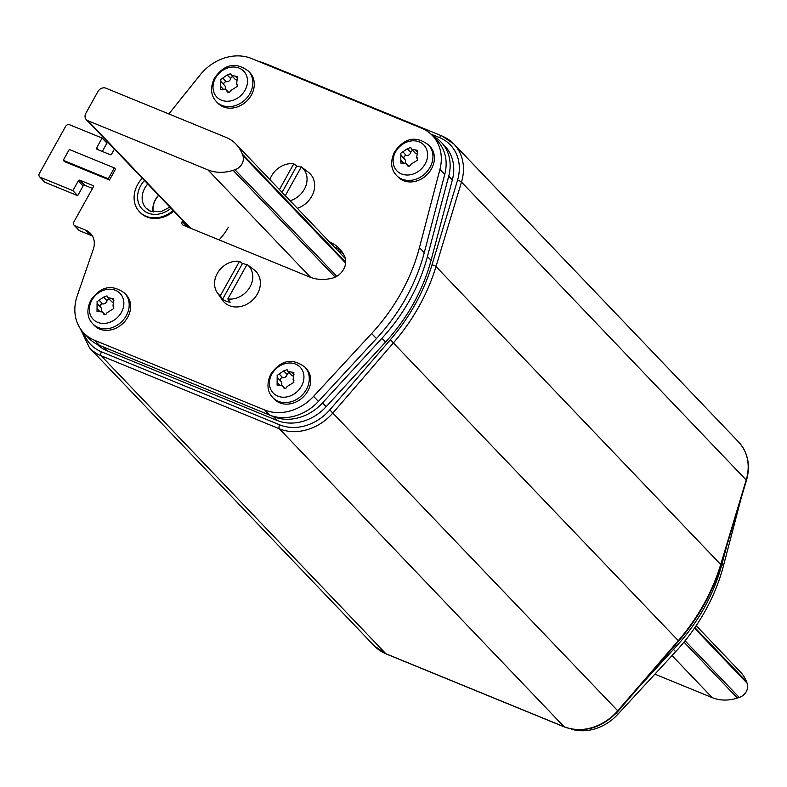 <?xml version="1.0" encoding="UTF-8"?>
<svg xmlns="http://www.w3.org/2000/svg" width="787" height="787" viewBox="0 0 787 787"><rect width="100%" height="100%" fill="white"/><g stroke="black" fill="none" stroke-linecap="round" stroke-linejoin="round"><path stroke-width="1.18" d="M219.091 239.897A53.723 44.77 -43.7 0 0 228.25 227.404M432.85 136.013A44.239 36.871 136.3 0 1 441.232 142.25A44.239 36.871 136.3 0 1 448.718 176.209L427.439 256.532A173.809 144.857 136.3 0 1 381.961 338.253L322.522 402.934A44.239 36.871 136.3 0 1 273.522 416.677L103.431 346.988L107.052 350.776A44.239 36.871 136.3 0 1 97.008 344.234M334.209 246.882A41.081 34.234 136.3 0 1 341.597 251.289A41.081 34.234 -43.7 0 0 334.209 246.882M441.232 142.25L444.852 146.038A44.239 36.871 136.3 0 1 452.338 179.997L431.06 260.32A173.809 144.857 136.3 0 1 385.571 342.04L326.133 406.722A44.239 36.871 136.3 0 1 277.132 420.465L107.052 350.776M337.83 250.669A41.081 34.234 136.3 0 1 343.083 253.493M727.06 544.801L721.817 564.594A173.809 144.857 136.3 0 1 676.328 646.314L639.457 686.441M654.902 674.154L712.215 697.636A41.081 34.234 -43.7 0 0 737.409 698.049L739.229 697.459A10.743 8.952 -43.7 0 0 747.138 683.254L746.529 681.66A41.081 34.234 -43.7 0 0 740.41 671.96L696.19 625.685M87.859 120.706A6.316 5.263 136.3 0 1 86.304 119.654A6.316 5.263 136.3 0 1 85.872 113.239L97.932 91.558A6.316 5.263 136.3 0 1 105.95 88.193L226.017 137.381A41.081 34.234 136.3 0 1 236.11 144.228A41.081 34.234 136.3 0 1 242.229 153.927L242.839 155.511A10.743 8.952 136.3 0 1 234.929 169.726L233.109 170.317A41.081 34.234 136.3 0 1 207.916 169.894L87.859 120.706L190.602 228.23M236.11 144.228L344.686 257.851A41.081 34.234 136.3 0 1 345.375 258.598M741.403 497.266L723.469 565.764A180.754 150.651 136.3 0 1 675.659 651.675L617.628 714.507A44.239 36.871 136.3 0 1 571.047 728.998M102.3 151.448L106.943 143.116L102.113 138.069L69.6 124.739A3.158 2.636 -43.7 0 0 65.596 126.432L39.35 173.573A3.158 2.636 -43.7 0 0 39.566 176.78L44.397 181.836A3.158 2.636 -43.7 0 0 45.174 182.358L77.687 195.688L83.117 185.929A1.259 1.053 136.3 0 1 84.721 185.25L92.502 188.447M77.687 195.688L72.857 190.631L78.287 180.882A1.259 1.053 136.3 0 1 79.89 180.203L92.896 185.535A1.259 1.053 136.3 0 1 93.299 187.031L73.84 221.983A3.158 2.636 -43.7 0 0 74.057 225.19L78.887 230.237A3.158 2.636 -43.7 0 0 79.664 230.768L90.662 235.274A18.957 15.799 136.3 0 1 92.571 236.228M74.057 225.19A3.158 2.636 -43.7 0 0 74.834 225.712L85.842 230.227A18.957 15.799 136.3 0 1 90.495 233.385A18.957 15.799 136.3 0 1 93.279 249.322L77.244 295.745A44.239 36.871 -43.7 0 0 83.737 332.931L88.557 337.977A44.239 36.871 -43.7 0 0 99.428 345.345L269.518 415.034A44.239 36.871 -43.7 0 0 318.42 401.4L376.452 338.567A180.754 150.651 -43.7 0 0 424.272 252.657L444.744 174.439A44.239 36.871 -43.7 0 0 437.238 140.607L432.407 135.551A44.239 36.871 -43.7 0 0 421.537 128.183L251.456 58.504A44.239 36.871 -43.7 0 0 200.154 74.913L168.831 113.948M39.566 176.78A3.158 2.636 -43.7 0 0 40.344 177.311L72.857 190.631M114.42 149.077L111.695 153.967A1.259 1.053 136.3 0 1 110.091 154.645L97.086 149.314A1.259 1.053 136.3 0 1 96.683 147.818L102.113 138.069M83.737 332.931A44.239 36.871 -43.7 0 0 94.607 340.299L264.688 409.988A44.239 36.871 -43.7 0 0 313.6 396.353L371.631 333.521A180.754 150.651 -43.7 0 0 419.441 247.61L439.923 169.392A44.239 36.871 -43.7 0 0 432.407 135.551M63.255 160.312L64.465 161.571L109.482 180.016L115.512 169.175L114.312 167.916L69.286 149.471L63.255 160.312L108.281 178.757L114.312 167.916M182.741 220.576L182.24 221.472L187.07 226.528M329.379 241.835A41.081 34.234 -43.7 0 1 339.345 248.613A41.081 34.234 -43.7 0 1 344.529 256.149A15.799 13.172 -43.7 0 1 332.271 278.165A41.081 34.234 -43.7 0 1 309.635 277.004L183.233 225.21A3.158 2.636 136.3 0 1 182.456 224.679A3.158 2.636 136.3 0 1 182.24 221.472M109.482 180.016L108.281 178.757M304.205 169.067A21.288 17.747 136.3 0 1 304.244 169.097L308.396 172.255A22.125 18.435 136.3 0 1 313.718 191.694A22.125 18.435 136.3 0 1 297.348 208.309M282.09 192.343L296.729 166.027A21.288 17.747 136.3 0 1 300.762 167.119A21.288 17.747 136.3 0 1 301.116 167.267M304.244 169.097A21.288 17.747 136.3 0 1 304.284 169.126L301.332 166.883A20.678 17.235 136.3 0 1 306.025 185.427A20.678 17.235 136.3 0 1 290.118 200.734M285.297 195.697L301.332 166.883M279.434 189.559L293.777 163.794A20.678 17.235 -43.7 0 0 269.921 179.603M293.777 163.794L296.729 166.027M249.912 266.616A21.288 17.747 136.3 0 1 249.951 266.645L254.103 269.793A22.125 18.435 136.3 0 1 256.149 295.951A22.125 18.435 136.3 0 1 229.371 305.671A22.125 18.435 -43.7 0 1 222.396 300.093L217.261 292.656A20.678 17.235 -43.7 0 0 220.271 295.843L239.484 261.333A20.678 17.235 -43.7 0 0 218.678 271.23A20.678 17.235 -43.7 0 0 217.261 292.656M249.951 266.645A21.288 17.747 136.3 0 1 249.991 266.675L247.039 264.432A20.678 17.235 136.3 0 1 250.03 286.842A20.678 17.235 136.3 0 1 227.827 298.942L230.188 302.257A21.288 17.747 136.3 0 1 226.144 301.175A21.288 17.747 136.3 0 1 222.632 299.158L242.435 263.576A21.288 17.747 136.3 0 1 246.469 264.658A21.288 17.747 136.3 0 1 246.823 264.816M227.827 298.942L247.039 264.432M239.484 261.333L242.435 263.576M222.632 299.158L220.271 295.843M429.948 146.402A22.125 18.435 136.3 0 1 431.463 168.851A22.125 18.435 -43.7 0 1 397.956 176.967L396.51 175.452A22.125 18.435 136.3 0 0 430.017 167.346A22.125 18.435 136.3 0 0 428.502 144.887L429.948 146.402M404.439 158.984A3.728 3.109 136.3 0 1 404.744 159.259L400.977 155.364L400.79 153.249L407.332 148.723L410.755 147.484L411.64 149.314L417.553 150.307L416.766 157.41L417.553 160.115L410.755 164.365C409.693 166.647 408.443 166.844 407.017 164.955L406.24 163.558L400.78 163.047L400.829 155.236M407.469 165.752L408.217 166.214M404.744 159.259A3.728 3.109 136.3 0 1 405.108 162.84M412.841 150.573A2.076 1.722 -43.7 0 0 410.794 152.344A3.728 3.109 136.3 0 1 406.367 155.521A2.076 1.722 -43.7 0 0 404.036 158.521M416.362 153.75A3.728 3.109 136.3 0 1 415.211 153.042L411.64 149.314M126.186 294.8A22.125 18.435 136.3 0 1 127.701 317.259A22.125 18.435 -43.7 0 1 94.204 325.365L92.758 323.851A22.125 18.435 136.3 0 0 126.254 315.744A22.125 18.435 136.3 0 0 124.739 293.285L126.186 294.8M100.677 307.392A3.728 3.109 136.3 0 1 100.992 307.668L97.214 303.762L97.037 301.647L103.579 297.122L107.002 295.882L107.888 297.712L113.8 298.706L113.003 305.809L113.8 308.514L106.993 312.764C105.93 315.046 104.691 315.243 103.264 313.364L102.477 311.957L97.027 311.455L97.067 303.634M103.707 314.151L104.455 314.613M100.992 307.668A3.728 3.109 136.3 0 1 101.356 311.249M109.088 298.971A2.076 1.722 -43.7 0 0 107.042 300.752A3.728 3.109 136.3 0 1 102.605 303.93A2.076 1.722 -43.7 0 0 100.283 306.93M112.61 302.149A3.728 3.109 136.3 0 1 111.449 301.441L107.888 297.712M306.281 368.582A22.125 18.435 136.3 0 1 307.796 391.041A22.125 18.435 -43.7 0 1 274.289 399.147L272.843 397.642A22.125 18.435 136.3 0 0 306.35 389.526A22.125 18.435 136.3 0 0 304.835 367.076L306.281 368.582M280.772 381.174A3.728 3.109 136.3 0 1 281.077 381.449L277.309 377.553L277.122 375.438L283.664 370.913L287.088 369.674L287.973 371.494L293.885 372.497L293.098 379.6L293.885 382.305L287.078 386.545C286.025 388.837 284.776 389.034 283.35 387.145L282.563 385.748L277.113 385.237L277.162 377.426M283.792 387.942L284.54 388.394M281.077 381.449A3.728 3.109 136.3 0 1 281.441 385.03M289.173 372.753A2.076 1.722 -43.7 0 0 287.127 374.533A3.728 3.109 136.3 0 1 282.7 377.711A2.076 1.722 -43.7 0 0 280.369 380.711M292.695 375.94A3.728 3.109 136.3 0 1 291.544 375.232L287.973 371.494M142.28 178.226A26.856 22.39 -43.7 0 0 139.496 211.792A26.856 22.39 -43.7 0 0 146.097 216.268A26.856 22.39 136.3 0 0 173.15 210.542M139.811 212.106A26.856 22.39 -43.7 0 0 140.106 212.421A26.856 22.39 -43.7 0 0 146.707 216.897A26.856 22.39 136.3 0 0 173.76 211.172M249.853 72.611A22.125 18.435 136.3 0 1 251.368 95.07A22.125 18.435 -43.7 0 1 217.871 103.176L216.425 101.661A22.125 18.435 136.3 0 0 249.932 93.555A22.125 18.435 136.3 0 0 248.407 71.096L249.853 72.611M224.354 85.203A3.728 3.109 136.3 0 1 224.659 85.478L220.891 81.582L220.704 79.457L227.246 74.932L230.67 73.693L231.555 75.522L237.467 76.516L236.671 83.619L237.467 86.324L230.66 90.574C229.597 92.856 228.358 93.063 226.931 91.174L226.144 89.777L220.694 89.265L220.734 81.445M227.374 91.961L228.122 92.423M224.659 85.478A3.728 3.109 136.3 0 1 225.023 89.059M232.755 76.782A2.076 1.722 -43.7 0 0 230.709 78.562A3.728 3.109 136.3 0 1 226.282 81.74A2.076 1.722 -43.7 0 0 223.951 84.74M236.277 79.959A3.728 3.109 136.3 0 1 235.116 79.251L231.555 75.522M386.584 654.027A3.158 1.633 -67.7 0 1 386.21 653.967A3.158 1.633 -67.7 0 1 385.905 653.751A47.397 39.507 136.3 0 1 374.258 645.852L89.531 347.893A47.397 39.507 -43.7 0 0 101.179 355.793L279.395 428.807A47.397 39.507 -43.7 0 0 333.058 412.791L393.608 342.67A186.125 155.128 -43.7 0 0 435.988 266.527L461.487 182.053A47.397 39.507 -43.7 0 0 453.922 144.07A47.397 39.507 -43.7 0 0 442.274 136.171A3.158 1.633 -67.7 0 0 441.96 135.954L263.743 62.94A3.158 1.633 -67.7 0 1 264.058 63.157M279.69 424.842A44.239 36.871 -43.7 0 0 329.783 409.889L390.332 339.768A182.968 152.491 -43.7 0 0 431.984 264.924L457.483 180.439A3.158 0.984 16.8 0 1 461.487 182.053L746.204 480.011A3.158 0.984 -163.2 0 1 746.44 480.572C750.631 465.412 748.034 452.555 738.649 442.028A47.397 39.507 136.3 0 1 746.204 480.011L720.705 564.486A186.125 155.128 136.3 0 1 678.335 640.628L617.775 710.75A47.397 39.507 136.3 0 1 564.122 726.765L385.905 653.751L101.179 355.793A3.158 1.633 112.3 0 1 101.484 351.819L279.69 424.842A3.158 1.633 112.3 0 0 279.395 428.807L564.122 726.765A3.158 1.633 -67.7 0 0 564.427 726.981L386.21 653.967L374.258 645.852M746.44 480.572L720.941 565.056A3.158 0.984 -163.2 0 0 720.705 564.486L435.988 266.527A3.158 0.984 16.8 0 0 431.984 264.924M720.941 565.056C712.491 592.719 698.394 618.051 678.65 641.051L390.332 339.768M678.65 641.051L618.1 711.173L329.783 409.889M564.82 727.05A3.158 1.633 -67.7 0 1 564.427 726.981C584.003 733.405 601.888 728.132 618.1 711.173M83.56 332.744A44.239 36.871 -43.7 0 0 101.484 351.819M457.483 180.439A44.239 36.871 -43.7 0 0 439.559 137.617L430.882 134.065M262.681 63.098A3.158 1.633 -67.7 0 1 263.743 62.94L257.634 61.032M439.559 137.617A3.158 1.633 -67.7 0 1 441.96 135.954L453.922 144.07L738.649 442.028M273.522 416.677L277.132 420.465M322.522 402.934L326.133 406.722M381.961 338.253L385.571 342.04M427.439 256.532L431.06 260.32M448.718 176.209L452.338 179.997M675.167 645.094L676.328 646.314M721.256 564.013L721.817 564.594M712.215 697.636L672.039 655.591M746.529 681.66L694.882 627.613M739.229 697.459L685.064 640.785M747.138 683.254L694.498 628.164M737.409 698.049L683.972 642.133M207.916 169.894L310.629 277.388M233.109 170.317L335.173 277.122M242.839 155.511L345.631 263.084M234.929 169.726L336.767 276.286M242.229 153.927L345.7 262.199M616.319 713.14L617.628 714.507M673.485 649.413L675.659 651.675M721.935 564.151L723.469 565.764M45.174 182.358L40.344 177.311M98.778 150.012L96.683 147.818M444.744 174.439L439.923 169.392M424.272 252.657L419.441 247.61M376.452 338.567L371.631 333.521M318.42 401.4L313.6 396.353M269.518 415.034L264.688 409.988M99.428 345.345L94.607 340.299M90.662 235.274L85.842 230.227M79.664 230.768L74.834 225.712M93.407 186.066L92.896 185.535M84.721 185.25L79.89 180.203M83.117 185.929L78.287 180.882M395.576 151.861A18.672 15.563 136.3 0 1 419.264 141.906A18.672 15.563 136.3 0 1 425.137 163.971A18.672 15.563 136.3 0 1 401.449 173.927A18.672 15.563 136.3 0 1 395.576 151.861M400.878 160.322L403.328 162.879M402.905 151.901L406.367 155.521M407.332 148.723L410.794 152.344M415.398 149.904L417.661 152.265M91.823 300.27A18.672 15.563 136.3 0 1 115.512 290.305A18.672 15.563 136.3 0 1 121.385 312.38A18.672 15.563 136.3 0 1 97.686 322.336A18.672 15.563 136.3 0 1 91.823 300.27M97.126 308.72L99.575 311.278M99.142 300.3L102.605 303.93M103.579 297.122L107.042 300.752M111.646 298.303L113.899 300.664M271.909 374.051A18.672 15.563 136.3 0 1 295.597 364.096A18.672 15.563 136.3 0 1 301.47 386.161A18.672 15.563 136.3 0 1 277.781 396.117A18.672 15.563 136.3 0 1 271.909 374.051M277.211 382.502L279.66 385.069M279.237 374.091L282.7 377.711M283.664 370.913L287.127 374.533M291.731 372.094L293.984 374.455M170.966 208.25A23.069 19.222 136.3 0 1 147.907 213.011A23.069 19.222 -43.7 0 1 144.464 180.518M147.799 184.01A19.596 16.33 -43.7 0 0 146.087 208.161A19.596 16.33 -43.7 0 0 150.199 211.113M158.531 195.235A19.596 16.33 -43.7 0 0 153.121 211.969M158.649 195.363A19.518 16.271 -43.7 0 0 153.258 211.988M215.49 78.08A18.672 15.563 136.3 0 1 239.179 68.125A18.672 15.563 136.3 0 1 245.052 90.19A18.672 15.563 136.3 0 1 221.354 100.146A18.672 15.563 136.3 0 1 215.49 78.08M220.793 86.531L223.242 89.088M222.819 78.11L226.282 81.74M227.246 74.932L230.709 78.562M235.313 76.113L237.566 78.474M80.195 328.454L89.531 347.893M86.304 119.654L189.706 227.856M396.51 175.452C390.814 169.353 390.136 161.522 394.474 151.97C401.311 142.398 412.221 132.806 428.502 144.887M408.827 166.273L406.24 163.558M417.563 158.246L416.766 157.41M92.758 323.851C87.052 317.751 86.373 309.921 90.721 300.368C97.549 290.797 108.458 281.205 124.739 293.285M105.074 314.682L102.477 311.957M113.8 306.645L113.003 305.809M272.843 397.642C267.137 391.533 266.459 383.712 270.807 374.159C277.644 364.588 288.544 354.996 304.835 367.076M285.16 388.463L282.563 385.748M293.895 380.426L293.098 379.6M169.884 207.119L160.823 211.752L150.553 211.182L146.087 208.161M139.496 211.792L140.106 212.421M216.425 101.661C210.719 95.561 210.04 87.741 214.389 78.188C221.216 68.607 232.126 59.015 248.407 71.096M228.742 92.492L226.144 89.777M237.467 84.455L236.671 83.619"/></g></svg>
